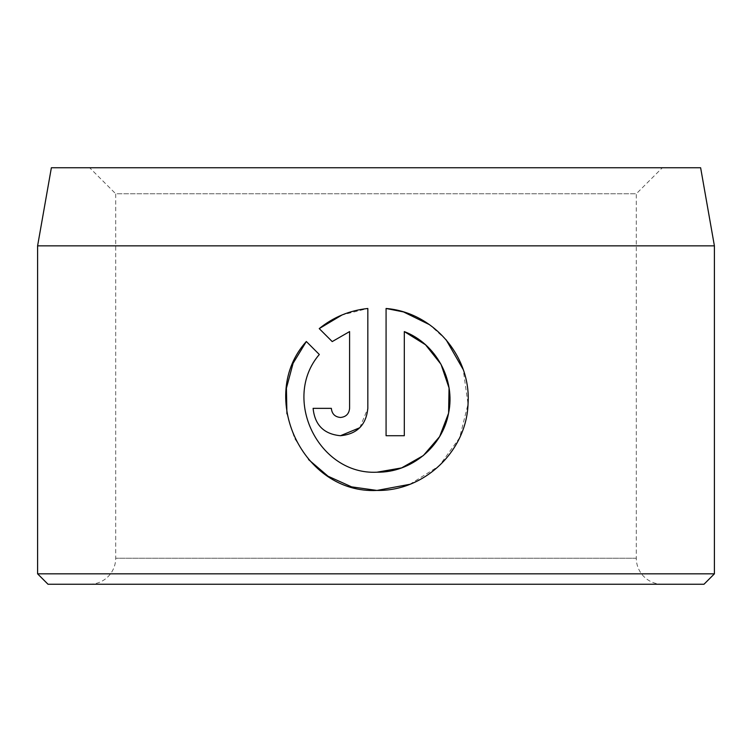 <?xml version="1.0" encoding="UTF-8"?>
<svg xmlns="http://www.w3.org/2000/svg" width="752" height="752" viewBox="0 0 752 752"><rect width="100%" height="100%" fill="white"/><g stroke="black" fill="none" stroke-linecap="round" stroke-linejoin="round"><path stroke-width="0.56" stroke-dasharray="3.76 2.82" d="M376.959 472.2C318.698 475.142 281.276 398.88 319.318 354.493L306.337 341.511M409.812 484.316L439.224 465.883L459.585 437.852L468.035 404.078L463.204 369.552M446.096 339.744L429.486 324.667M403.73 312.042L403.044 311.836M359.794 427.719L367.831 408.355L367.831 308.48L341.991 314.994M662.343 584.248L89.657 584.248L662.343 584.248A26.029 26.029 0 0 1 636.305 558.219L636.305 193.781L115.695 193.781L89.657 167.752L662.343 167.752L89.657 167.752M89.657 584.248A26.029 26.029 0 0 0 115.695 558.219L115.695 193.781L636.305 193.781L662.343 167.752M48.015 584.248L703.985 584.248M700.629 167.752L51.371 167.752M714.4 573.832L37.6 573.832M37.6 245.848L714.4 245.848M319.233 328.605L332.215 341.587M331.35 408.355L313.105 408.355C314.797 425.021 323.915 434.139 340.468 435.718M349.595 331.585L349.595 408.355C349.031 413.901 345.995 416.946 340.468 417.473M293.242 363.028L293.017 363.545M286.916 413.779L294.511 438.247L308.536 459.547M386.077 308.48L386.077 435.718L404.313 435.718L404.313 331.585M636.305 558.219L115.695 558.219L636.305 558.219"/><path stroke-width="1.13" d="M351.663 486.864L376.959 490.436C303 494.252 256.723 396.454 306.337 341.511L319.318 354.493C281.295 398.757 318.641 475.198 376.959 472.2C411.081 472.773 442.561 446.632 448.568 413.215C455.665 379.845 436.038 343.749 404.313 331.585L404.313 435.718L386.077 435.718L386.077 308.48C433.199 312.249 471.316 356.523 468.054 403.768C466.625 451.05 424.316 491.385 376.959 490.436L409.812 484.316M463.204 369.552L446.096 339.744M429.486 324.667L403.73 312.042M403.044 311.836L386.077 308.48M340.468 417.473C334.95 416.946 331.914 413.901 331.35 408.355C331.914 413.901 334.95 416.946 340.468 417.473C345.995 416.946 349.031 413.901 349.595 408.355L349.595 331.585L332.215 341.587L319.233 328.605C333.315 317.184 349.511 310.473 367.831 308.48L367.831 408.355C366.158 424.993 357.04 434.12 340.468 435.718L359.794 427.719M51.371 167.752L700.629 167.752L714.4 245.848L37.6 245.848L51.371 167.752M714.4 573.832L703.985 584.248L48.015 584.248L37.6 573.832L714.4 573.832L714.4 245.848M340.468 435.718C323.915 434.139 314.797 425.021 313.105 408.355L331.35 408.355M37.6 573.832L37.6 245.848M332.215 341.587L349.595 331.585M341.991 314.994L319.233 328.605M306.337 341.511L293.242 363.028M293.017 363.545L286.418 388.192L286.916 413.779M308.536 459.547L328.051 476.223L351.485 486.807M404.313 331.585L425.5 344.754L441.01 364.278L449.047 387.957L448.606 413.017M448.549 413.318L439.61 436.63L423.385 455.515M423.263 455.618L401.587 467.913L376.959 472.2"/></g></svg>
